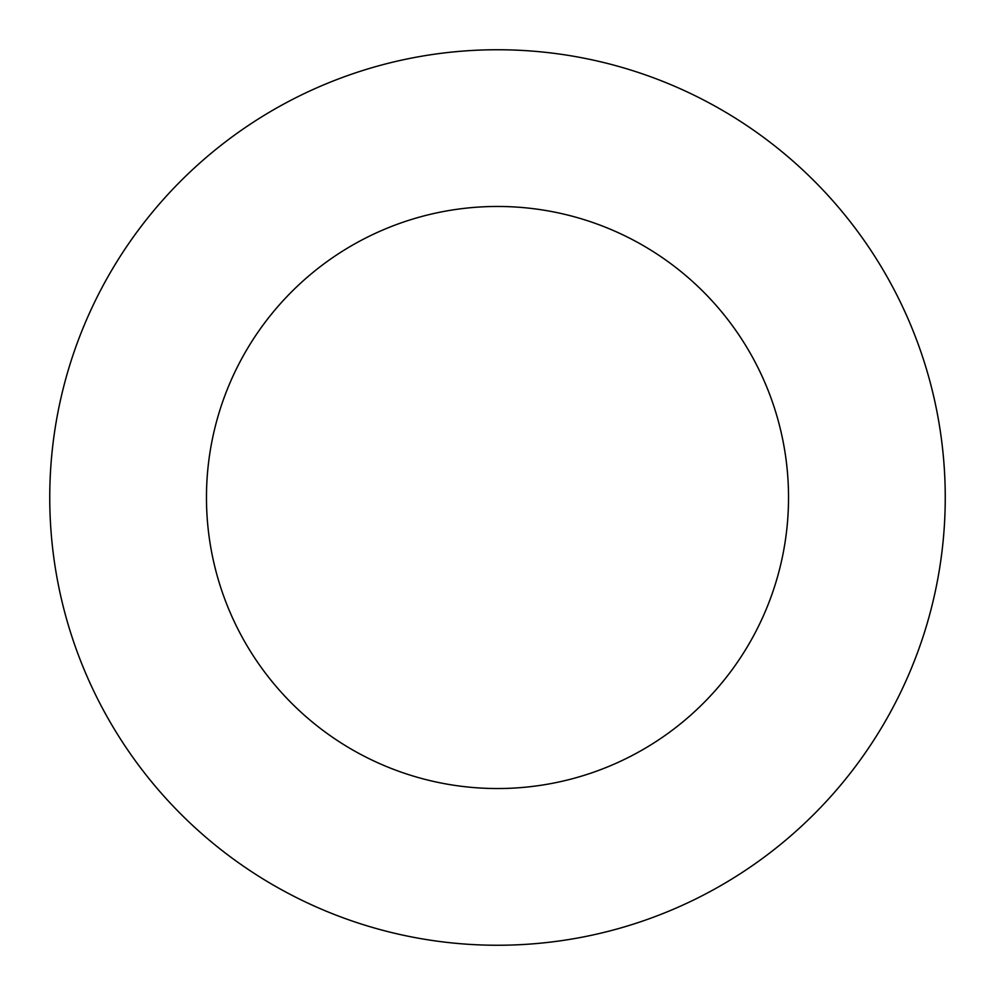 <?xml version="1.0" encoding="UTF-8"?>
<svg xmlns="http://www.w3.org/2000/svg" width="995" height="995" viewBox="0 0 995 995"><rect width="100%" height="100%" fill="white"/><g stroke="black" fill="none" stroke-linecap="round" stroke-linejoin="round"><path stroke-width="1.49" d="M497.5 945.25A447.75 447.75 0 0 0 945.25 497.5A447.75 447.75 0 0 0 497.5 49.75A447.75 447.75 0 0 0 49.75 497.5A447.75 447.75 0 0 0 497.5 945.25M497.5 788.537A291.037 291.037 0 0 0 788.537 497.5A291.037 291.037 0 0 0 497.5 206.462A291.037 291.037 0 0 0 206.462 497.5A291.037 291.037 0 0 0 497.5 788.537"/></g></svg>
